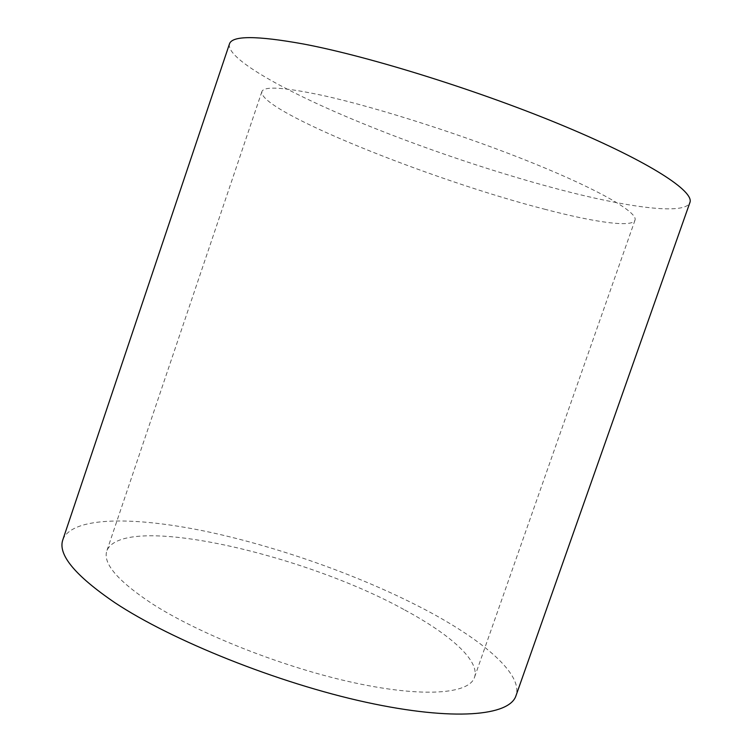 <?xml version="1.0" encoding="UTF-8"?>
<svg xmlns="http://www.w3.org/2000/svg" width="752" height="752" viewBox="0 0 752 752"><rect width="100%" height="100%" fill="white"/><g stroke="black" fill="none" stroke-linecap="round" stroke-linejoin="round"><path stroke-width="0.56" stroke-dasharray="3.76 2.82" d="M544.401 209.141C594.071 222.197 632.206 227.847 634.998 220.167C638.157 212.75 601.28 190.848 534.033 163.522C466.954 136.244 379.008 107.978 324.394 95.824C284.594 87.223 263.745 85.841 261.856 91.688C258.162 110.92 432.193 180.424 544.401 209.141M404.867 610.051C449.95 634.303 480.208 660.82 474.484 677.383C469.239 693.833 423.94 697.931 353.788 682.684C283.795 667.532 199.336 634.143 151.923 603.593C117.613 580.864 102.592 563.267 106.859 550.802C122.529 512.168 303.742 553.848 404.867 610.051M62.877 539.663C72.126 516.192 134.852 516.38 207.42 531.702C280.665 547.353 363.442 576.991 426.976 610.615C483.357 640.554 523.251 674.29 515.994 695.685M229.435 44.011C226.155 57.96 279.612 88.426 348.496 117.585C418.14 146.95 502.486 175.348 572.657 192.897C634.961 208.426 685.373 214.517 689.894 202.561M634.998 220.167L474.484 677.383M261.856 91.688L106.859 550.802"/><path stroke-width="1.13" d="M114.812 602.643C74.871 575.383 57.566 554.384 62.877 539.663L229.435 44.011C231.907 35.494 256.714 35.513 303.855 44.077C370.764 56.729 481.947 91.584 566.068 126.909C650.424 162.291 694.613 191.553 689.894 202.561L515.994 695.685C509.687 715.857 454.133 721.459 365.97 702.236C278.005 683.126 171.898 640.563 114.812 602.643"/></g></svg>
